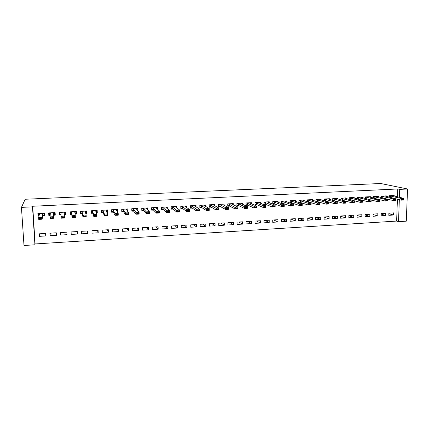 <?xml version="1.0" encoding="UTF-8"?>
<svg xmlns="http://www.w3.org/2000/svg" width="429" height="429" viewBox="0 0 429 429"><rect width="100%" height="100%" fill="white"/><g stroke="black" fill="none" stroke-linecap="round" stroke-linejoin="round"><path stroke-width="0.64" d="M397.506 196.89L397.79 188.964L32.706 206.252L35.108 243.956L396.627 221.074L398.525 221.659L399.335 199.641M35.108 243.956L34.926 244.798L23.992 245.49L21.45 207.379L32.507 206.853L34.926 244.798M397.79 188.964L399.715 189.366L407.55 188.996L406.295 221.16L398.525 221.659M21.45 207.379L25.172 199.254L380.759 183.51L407.55 188.996M56.43 235.317L56.285 232.808L49.882 233.183L50.027 235.703L56.43 235.317M53.604 215.219L55.266 215.133L55.116 212.596L48.675 212.923L48.826 215.465L50.032 215.406M77.504 234.046L77.376 231.558L71.085 231.933L71.219 234.427L77.504 234.046L77.177 231.569M75.788 211.899L76.147 211.883L76.469 214.039L76.341 211.524L70.013 211.846L70.147 214.366L71.745 214.286M76.469 214.039L75.064 214.114M98.209 232.802L98.091 230.335L91.919 230.7L92.037 233.172L98.209 232.802L97.442 230.373M96.546 210.95L97.292 212.966L97.179 210.473L90.964 210.784L91.087 213.288L92.734 213.202M97.292 212.966L96.407 213.015M118.543 231.58L118.447 229.129L112.377 229.488L112.478 231.944L118.543 231.58L117.358 229.193M116.956 210.575L117.75 211.91L117.648 209.438L111.545 209.743L111.653 212.226L113.347 212.141M117.75 211.91L117.358 211.931M138.529 230.373L138.444 227.949L132.481 228.303L132.572 230.732L138.529 230.373L136.937 228.04M137.843 210.757L137.763 208.424L131.767 208.725L131.853 211.186L133.601 211.095M158.167 229.193L158.092 226.785L152.236 227.134L152.311 229.547L158.167 229.193L156.183 226.898M157.577 209.288L157.523 207.422L151.63 207.722L151.705 210.162L153.496 210.065M177.467 228.03L177.408 225.643L171.648 225.986L171.713 228.378L177.467 228.03L175.102 225.783M176.984 208.006L176.946 206.44L171.155 206.735L171.219 209.154L173.048 209.057M196.439 226.887L196.396 224.523L190.733 224.855L190.782 227.231L196.439 226.887L193.71 224.683M196.058 206.837L196.037 205.48L190.342 205.764L190.39 208.162L192.262 208.065M215.09 225.767L215.058 223.418L209.491 223.75L209.529 226.099L215.09 225.767L212.012 223.6M214.816 205.743L214.8 204.531L209.202 204.815L209.239 207.191L211.148 207.094M233.43 224.662L233.414 222.335L227.938 222.656L227.96 224.994L233.43 224.662L230.008 222.533M233.258 204.697L233.253 203.598L227.745 203.877L227.772 206.236L229.719 206.135M251.469 223.579L251.458 221.267L246.08 221.584L246.09 223.9L251.469 223.579L247.715 221.487M251.394 203.689L251.394 202.681L245.983 202.955L245.994 205.293L247.978 205.191M269.208 222.512L269.214 220.216L263.915 220.533L263.915 222.828L269.208 222.512L265.138 220.458M269.235 202.713L269.235 201.78L263.91 202.048L263.915 204.37L265.932 204.268M286.658 221.461L286.674 219.187L281.467 219.492L281.456 221.772L286.658 221.461L282.282 219.444M286.781 201.769L286.786 200.895L281.547 201.158L281.537 203.464L283.59 203.357M303.829 220.426L303.855 218.168L298.729 218.474L298.707 220.731L303.829 220.426L299.152 218.447M304.038 200.847L304.048 200.021L298.9 200.284L298.879 202.526M300.96 202.461L298.981 202.563M320.72 219.407L320.758 217.171L315.712 217.471L315.68 219.712L320.72 219.407L315.755 217.465M321.021 199.941L321.031 199.163L315.964 199.421L315.937 201.496M318.045 201.576L316.436 201.662M337.344 218.409L337.392 216.189L332.427 216.479L332.384 218.704L337.344 218.409L332.427 216.618M337.73 199.061L337.746 198.321L332.759 198.573L332.727 200.509M334.861 200.713L333.606 200.777M353.705 217.423L353.759 215.219L348.879 215.508L348.825 217.718L353.705 217.423L348.868 215.776M354.177 198.198L354.193 197.49L349.286 197.737L349.244 199.549M351.405 199.855L350.498 199.903M369.814 216.452L369.873 214.264L365.068 214.548L365.009 216.742L369.814 216.452L365.058 214.934M370.366 197.351L370.383 196.675L365.556 196.916L365.508 198.622M367.691 199.018L367.117 199.045M385.666 215.497L385.741 213.331L381.006 213.61L380.936 215.782L385.666 215.497L380.99 214.092M386.298 196.52L386.32 195.865L381.563 196.107L381.515 197.715M396.627 221.074L397.42 199.179M394.171 196.107L394.192 195.468L389.478 195.71L389.425 197.276M393.5 215.026L393.581 212.864L388.883 213.143L388.808 215.31L393.5 215.026L388.862 213.674M378.362 196.932L378.383 196.268L373.589 196.509L373.541 198.166M375.734 198.6L375.327 198.622M377.772 215.975L377.836 213.798L373.069 214.076L373.005 216.259L377.772 215.975L373.053 214.516M362.301 197.769L362.323 197.083L357.454 197.324L357.411 199.083M359.577 199.437L358.842 199.474M361.792 216.935L361.851 214.741L357.003 215.026L356.949 217.23L361.792 216.935L356.998 215.358M345.989 198.627L346.005 197.903L341.055 198.155L341.017 200.027M343.168 200.284L342.085 200.338M345.56 217.916L345.608 215.701L340.685 215.991L340.637 218.211L345.56 217.916L340.68 216.2M329.408 199.501L329.424 198.74L324.399 198.997L324.367 200.997M326.485 201.142L325.059 201.217M329.064 218.908L329.107 216.677L324.104 216.972L324.067 219.208L329.064 218.908L324.104 217.036M312.564 200.391L312.575 199.592L307.464 199.85L307.443 202.005M309.54 202.016L307.743 202.107M312.307 219.916L312.339 217.669L307.255 217.97L307.228 220.222L312.307 219.916L307.486 217.953M295.442 201.303L295.452 200.456L290.261 200.718L290.245 203.014L292.31 202.906M295.281 220.94L295.297 218.677L290.133 218.983L290.117 221.251L295.281 220.94L290.749 218.946M278.04 202.236L278.046 201.335L272.769 201.603L272.764 203.914L274.796 203.807M277.971 221.981L277.976 219.702L272.726 220.007L272.721 222.297L277.971 221.981L273.745 219.948M260.349 203.196L260.349 202.231L254.987 202.499L254.992 204.831L256.992 204.73M260.376 223.042L260.371 220.742L255.035 221.058L255.041 223.364L260.376 223.042L256.462 220.973M242.364 204.188L242.358 203.137L236.905 203.416L236.921 205.764L238.883 205.663M242.487 224.115L242.476 221.798L237.044 222.12L237.065 224.442L242.487 224.115L238.899 222.007M224.077 205.212L224.067 204.065L218.517 204.343L218.543 206.714L220.474 206.612M224.303 225.214L224.276 222.876L218.752 223.203L218.785 225.547L224.303 225.214L221.048 223.064M205.48 206.285L205.459 205.003L199.812 205.287L199.855 207.674L201.748 207.577M205.802 226.324L205.764 223.97L200.15 224.303L200.193 226.662L205.802 226.324L202.901 224.136M186.561 207.411L186.529 205.958L180.791 206.247L180.845 208.655L182.695 208.558M186.99 227.456L186.942 225.08L181.231 225.418L181.285 227.799L186.99 227.456L184.449 225.23M167.321 208.628L167.278 206.934L161.438 207.228L161.502 209.652L163.315 209.561M167.857 228.609L167.793 226.212L161.985 226.555L162.049 228.957L167.857 228.609L165.685 226.34M147.753 209.99L147.689 207.92L141.742 208.221L141.827 210.671L143.592 210.58M148.391 229.783L148.311 227.365L142.401 227.713L142.482 230.137L148.391 229.783L146.6 227.467M127.022 210.221L127.842 211.39L127.751 208.928L121.702 209.234L121.798 211.701L123.52 211.615M128.582 230.974L128.486 228.539L122.474 228.893L122.571 231.338L128.582 230.974L127.193 228.614M106.805 210.848L107.566 212.435L107.459 209.953L101.303 210.264L101.416 212.752L103.089 212.666M107.566 212.435L106.928 212.468M108.419 232.186L108.312 229.73L102.193 230.094L102.3 232.556L108.419 232.186L107.443 229.783M86.213 211.374L86.926 213.503L86.803 210.993L80.534 211.315L80.663 213.824L82.288 213.739M86.926 213.503L85.784 213.562M87.902 233.424L87.779 230.947L81.548 231.311L81.676 233.8L87.902 233.424L87.355 230.968M64.312 214.666L65.916 214.586L65.776 212.06L59.395 212.382L59.534 214.913L60.982 214.838M67.015 234.679L66.876 232.18L60.532 232.556L60.671 235.06L67.015 234.679M42.803 215.776L44.519 215.69L44.364 213.138L37.865 213.465L38.02 216.023L38.98 215.975M45.747 235.961L45.592 233.44L39.13 233.821L39.291 236.347L45.747 235.961M32.706 206.252L32.507 206.853M399.42 197.34L399.715 189.366M49.319 213.24L48.826 215.465M65.798 212.409L65.315 212.43L65.353 212.082L65.369 212.425M59.98 212.704L59.599 212.72L59.534 214.913M70.394 212.173L70.377 211.824L70.485 212.167L70.029 212.194M60.709 232.545L60.671 235.06M50.295 233.162L50.027 235.703M38.567 213.824L38.02 216.023M39.79 233.784L39.291 236.347M403.973 199.539L402.772 199.335L403.973 199.539L403.898 200.027L401.48 200.155L390.508 197.533M402.761 199.603L401.48 200.155L401.539 198.53L389.473 195.812M392.615 195.549L403.962 198.407L401.539 198.53L402.772 199.335M403.984 199.271L403.962 198.407M395.86 199.968L395.865 199.694L394.642 199.758L394.632 200.032L395.86 199.968L395.801 200.456L393.361 200.59L382.164 197.882M394.632 200.032L393.361 200.59L393.42 198.954L381.563 196.209M384.759 195.946L395.86 198.825L393.42 198.954L394.642 199.758M395.865 199.694L395.86 198.825M387.677 200.402L387.682 200.129L386.449 200.193L386.443 200.466L387.677 200.402L387.639 200.89L385.178 201.024L373.772 198.225M386.443 200.466L385.178 201.024L385.231 199.383L373.589 196.605M376.839 196.348L387.693 199.254L385.231 199.383L386.449 200.193M387.682 200.129L387.693 199.254M365.899 198.724L366.237 198.707M368.854 196.75L379.461 199.683L379.408 201.33L376.925 201.458L365.508 198.6M378.18 200.901L379.424 200.836L379.434 200.563L378.19 200.627L376.925 201.458L376.978 199.812L365.551 197.008M378.19 200.627L376.978 199.812L379.461 199.683L379.434 200.563M379.408 201.33L379.424 200.836M357.652 199.147L358.151 199.12M360.81 197.158L371.16 200.118L371.112 201.769L368.608 201.898L357.411 199.008M369.852 201.34L371.106 201.276L371.112 200.997L369.862 201.067L368.608 201.898L368.656 200.246L357.454 197.415M369.862 201.067L368.656 200.246L371.16 200.118L371.112 200.997M371.112 201.769L371.106 201.276M349.34 199.576L350.005 199.539M352.702 197.565L362.789 200.552L362.746 202.209L360.221 202.343L349.249 199.426M361.454 201.786L362.719 201.716L362.73 201.442L361.465 201.507L360.221 202.343L360.263 200.686L349.286 197.823M361.465 201.507L360.263 200.686L362.789 200.552L362.73 201.442M362.746 202.209L362.719 201.716M341.017 200.005L341.795 199.962M344.53 197.978L354.354 200.997L354.311 202.66L351.769 202.794L341.023 199.844M352.992 202.231L354.263 202.161L354.274 201.887L352.997 201.952L351.769 202.794L351.807 201.126L341.055 198.236M352.997 201.952L351.807 201.126L354.354 200.997L354.274 201.887M354.311 202.66L354.263 202.161M332.727 200.429L333.515 200.391M336.293 198.396L345.844 201.437L345.806 203.11L343.243 203.244L332.727 200.263M344.455 202.681L345.742 202.611L345.747 202.332L344.46 202.402L343.243 203.244L343.275 201.571L332.759 198.648M344.46 202.402L343.275 201.571L345.844 201.437L345.747 202.332M345.806 203.11L345.742 202.611M324.367 200.858L325.171 200.82M327.987 198.815L337.264 201.887L337.232 203.566L334.647 203.7L324.372 200.686M335.848 203.137L337.14 203.067L337.146 202.788L335.853 202.853L334.647 203.7L334.679 202.021L324.394 199.067M335.853 202.853L334.679 202.021L337.264 201.887L337.146 202.788M337.232 203.566L337.14 203.067M315.942 201.292L316.758 201.249M319.616 199.238L328.614 202.338L328.587 204.022L325.976 204.161L315.942 201.115M327.166 203.593L328.475 203.523L328.48 203.244L327.171 203.314L325.976 204.161L326.008 202.477L315.964 199.485M327.171 203.314L326.008 202.477L328.614 202.338L328.48 203.244M328.587 204.022L328.475 203.523M307.443 201.727L308.274 201.684M311.181 199.662L319.889 202.794L319.868 204.483L317.235 204.622L307.448 201.544M318.415 204.054L319.734 203.984L319.739 203.705L318.42 203.775L317.235 204.622L317.262 202.933L307.464 199.909M318.42 203.775L317.262 202.933L319.889 202.794L319.739 203.705M319.868 204.483L319.734 203.984M298.879 202.172L299.726 202.123M302.67 200.091L311.095 203.255L311.073 204.949L308.419 205.089L298.884 201.979M309.588 204.52L310.918 204.451L310.923 204.166L309.593 204.236L308.419 205.089L308.44 203.394L298.895 200.338M309.593 204.236L308.44 203.394L311.095 203.255L310.923 204.166M311.073 204.949L310.918 204.451M290.245 202.611L291.109 202.568M294.096 200.525L294.332 200.906L302.225 203.716L302.209 205.421L299.533 205.561L290.245 202.413M300.686 204.992L302.027 204.923L302.032 204.638L300.691 204.708L299.533 205.561L299.549 203.855L290.261 200.767M300.691 204.708L299.549 203.855L302.225 203.716L302.032 204.638M302.209 205.421L302.027 204.923M281.542 203.062L282.416 203.014M285.451 200.965L285.65 201.346L293.28 204.183L293.264 205.893L290.567 206.038L281.542 202.853M291.709 205.464L293.061 205.394L293.066 205.11L291.715 205.18L290.567 206.038L290.578 204.327L281.547 201.201L285.462 200.997M291.715 205.18L290.578 204.327L293.28 204.183L293.066 205.11M293.264 205.893L293.061 205.394M272.764 203.512L273.654 203.464M276.732 201.405L276.893 201.791L284.255 204.654L284.245 206.376L281.526 206.515L272.774 203.298M282.657 205.941L284.019 205.872L284.019 205.582L282.657 205.657L281.526 206.515L281.531 204.799L272.769 201.635M282.657 205.657L281.531 204.799L284.255 204.654L284.019 205.582M284.245 206.376L284.019 205.872M263.915 203.968L264.822 203.92M267.943 201.844L268.066 202.241L275.155 205.132L275.15 206.853L272.41 207.003L263.915 203.743M273.525 206.424L274.898 206.354L274.903 206.065L273.525 206.135L272.41 207.003L272.41 205.276L263.91 202.075M273.525 206.135L272.41 205.276L275.155 205.132L274.903 206.065M275.15 206.853L274.898 206.354M254.987 204.424L255.915 204.376M259.084 202.295L259.17 202.692L265.98 205.609L265.975 207.341L263.208 207.491L256.467 204.494L254.992 204.199M264.318 206.912L265.701 206.837L265.701 206.547L264.318 206.622L263.208 207.491L263.208 205.754L254.987 202.515M264.318 206.622L263.208 205.754L265.98 205.609L265.701 206.547M265.975 207.341L265.701 206.837M250.15 203.105L250.15 202.745L250.193 203.148L256.719 206.092L256.724 207.834L253.93 207.979L247.495 204.965L245.989 204.66M245.994 204.885L246.932 204.837M255.024 207.4L256.424 207.325L256.424 207.035L255.024 207.11L253.93 207.979L253.925 206.236L247.485 203.282L245.989 202.955M255.024 207.11L253.925 206.236L256.719 206.092L256.424 207.035M256.724 207.834L256.424 207.325M241.146 203.201L241.152 203.609L247.383 206.58L247.394 208.328L244.573 208.478L238.422 205.432L236.915 205.132M236.915 205.352L237.875 205.303M245.656 207.893L247.066 207.824L247.066 207.529L245.651 207.604L244.573 208.478L244.568 206.73L238.411 203.743L236.947 203.41M241.136 203.201L241.141 203.603M245.651 207.604L244.568 206.73L247.383 206.58L247.066 207.529M247.394 208.328L247.066 207.824M237.623 208.027L236.202 208.103L236.202 208.397L237.623 208.322L237.966 207.073L237.977 208.826L235.135 208.977L235.124 207.223L237.966 207.073L232.014 204.065L232.051 203.657L232.073 204.097M227.767 205.823L228.737 205.775M236.202 208.397L235.135 208.977L229.279 205.904L227.767 205.609M236.202 208.103L229.263 204.204L227.826 203.872M237.977 208.826L237.623 208.322M222.919 204.118L222.924 204.595M218.538 206.301L219.53 206.247M222.892 204.124L222.812 204.531L228.464 207.566L228.48 209.331L225.616 209.481L220.018 206.36L218.538 206.097M226.668 208.896L228.099 208.821L228.099 208.526L226.662 208.601L225.616 209.481L225.595 207.716L219.997 204.654L218.629 204.338M226.662 208.601L225.595 207.716L228.464 207.566L228.099 208.526M228.48 209.331L228.099 208.821M213.69 204.585L213.696 205.1M209.234 206.778L210.242 206.724M213.653 204.59L213.529 205.003L218.876 208.07L218.897 209.84L216.007 209.99L210.757 206.858L209.229 206.596M217.047 209.406L218.495 209.331L218.49 209.036L217.042 209.111L216.007 209.99L215.985 208.221L210.73 205.148L209.352 204.805M217.042 209.111L215.985 208.221L218.876 208.07L218.49 209.036M218.897 209.84L218.495 209.331M204.381 205.057L204.392 205.614M199.85 207.261L200.874 207.207M204.333 205.062L204.172 205.48L209.207 208.574L209.234 210.349L206.317 210.505L201.378 207.341L199.844 207.105M207.341 209.92L208.805 209.84L208.8 209.545L207.336 209.62L206.317 210.505L206.29 208.725L201.346 205.62L200 205.276M207.336 209.62L206.29 208.725L209.207 208.574L208.8 209.545M209.234 210.349L208.805 209.84M194.991 205.534L195.002 206.14M190.385 207.743L191.425 207.695M194.938 205.534L194.728 205.958L199.453 209.084L199.485 210.87L196.541 211.025L191.865 207.802L190.379 207.636M197.549 210.435L199.024 210.355L199.018 210.06L197.544 210.135L196.541 211.025L196.509 209.239L191.881 206.102L190.562 205.754M197.544 210.135L196.509 209.239L199.453 209.084L199.018 210.06M199.485 210.87L199.024 210.355M185.526 206.011L185.537 206.676M180.834 208.237L181.896 208.183M185.457 206.011L185.205 206.44L189.613 209.599L189.645 211.39L186.679 211.545L182.373 208.317L180.834 208.183M187.671 210.955L189.157 210.88L189.151 210.58L187.666 210.655L186.679 211.545L186.642 209.754L182.336 206.585L181.049 206.236M187.666 210.655L186.642 209.754L189.613 209.599L189.151 210.58M189.645 211.39L189.157 210.88M175.976 206.494L175.992 207.234M171.203 208.719L172.281 208.676M171.171 206.735L171.219 208.73L172.748 208.816L176.727 212.076L176.684 210.274L172.705 207.073L171.45 206.719M179.199 211.1L177.697 211.181L177.703 211.481L179.204 211.406L179.681 210.113L179.724 211.915L176.727 212.076L177.703 211.481M175.901 206.494L175.6 206.928L179.681 210.113L176.684 210.274L177.697 211.181M179.724 211.915L179.204 211.406M166.345 206.976L166.366 207.808M161.492 209.17L162.586 209.175M161.497 207.223L161.556 209.229L161.846 208.977L163.041 209.314L166.688 212.607L166.634 210.795L162.993 207.566L161.771 207.207M169.155 211.631L167.637 211.712L167.648 212.012L169.16 211.931L169.659 210.639L169.707 212.446L166.688 212.607L167.648 212.012M166.259 206.982L165.916 207.416L169.659 210.639L166.634 210.795L167.637 211.712M169.707 212.446L169.16 211.931M156.628 207.47L156.655 208.403M151.689 209.615L152.81 209.679M151.743 207.716L151.802 209.727L153.25 209.819L156.553 213.143L156.499 211.325L153.196 208.065L152.005 207.7M159.02 212.167L157.491 212.248L157.497 212.548L159.025 212.468L159.55 211.165L159.604 212.982L156.553 213.143L157.497 212.548M156.531 207.475L156.14 207.915L159.55 211.165L156.499 211.325L157.491 212.248M159.604 212.982L159.025 212.468M146.831 207.963L146.863 209.036M141.806 210.049L142.943 210.183M141.897 208.215L141.967 210.237L142.24 209.985L143.366 210.328L146.332 213.685L146.268 211.862L143.313 208.564L142.155 208.199M143.302 210.29L143.243 208.526L143.281 210.285M148.788 212.704L147.249 212.784L147.26 213.09L148.799 213.009L149.351 211.701L149.405 213.524L146.332 213.685L147.26 213.09M146.723 207.968L146.284 208.414L149.351 211.701L146.268 211.862L147.249 212.784M149.405 213.524L148.799 213.009M136.948 208.462L136.99 209.711M131.832 210.457L132.99 210.698M131.971 208.714L132.046 210.746L132.309 210.494L133.403 210.837L136.014 214.232L135.945 212.398L133.339 209.068L132.218 208.703M133.333 210.8L133.269 209.03L133.322 210.795M138.47 213.245L136.915 213.331L136.926 213.637L138.481 213.551L139.055 212.237L139.119 214.071L136.014 214.232L136.926 213.637M136.824 208.467L136.342 208.918L139.055 212.237L135.945 212.398L136.915 213.331M139.119 214.071L138.481 213.551M126.973 208.966L127.032 210.451M121.766 210.837L122.034 211.261L122.951 211.213M121.954 209.218L122.034 211.261L122.286 211.009L123.348 211.358L125.6 214.784L125.531 212.945L123.279 209.577L122.195 209.207M123.209 209.54L123.273 211.315L123.209 209.54M128.056 213.798L126.485 213.878L126.496 214.184L128.067 214.103L128.662 212.779L128.732 214.618L125.6 214.784L126.496 214.184M126.845 208.971L126.308 209.427L128.662 212.779L125.531 212.945L126.485 213.878M128.732 214.618L128.067 214.103M116.913 209.475L116.988 211.299M111.604 211.154L111.937 211.776L112.822 211.733M111.851 209.733L111.937 211.776L112.178 211.524L113.208 211.878L115.095 215.342L115.015 213.492L113.133 210.092L112.087 209.717M113.138 211.835L113.063 210.049L113.133 211.835M117.541 214.35L115.959 214.43L115.969 214.741L117.557 214.656L118.179 213.326L118.254 215.176L115.095 215.342L115.969 214.741M116.774 209.481L116.189 209.937L118.179 213.326L115.015 213.492L115.959 214.43M118.254 215.176L117.557 214.656M106.767 209.985L106.73 212.044M101.351 211.352L101.748 212.301L102.606 212.258M101.657 210.248L101.748 212.301L101.984 212.049L102.976 212.403L104.488 215.905L104.408 214.044L102.896 210.612L101.882 210.231M106.934 214.908L105.336 214.993L105.346 215.304L106.944 215.219L107.599 213.878L107.679 215.733L104.488 215.905L105.346 215.304M106.612 209.996L105.974 210.457L107.599 213.878L104.408 214.044L105.336 214.993M107.679 215.733L106.944 215.219M96.525 210.505L96.622 212.564L96.252 212.586M90.991 211.272L91.468 212.832L92.294 212.789M91.372 210.762L91.468 212.832L91.693 212.575L92.648 212.94L93.785 216.473L93.699 214.607L92.562 211.138L91.592 210.752M96.225 215.471L94.611 215.556L94.627 215.867L96.241 215.782L96.922 214.436L97.008 216.302L93.785 216.473L94.627 215.867M96.364 210.51L95.672 210.977L96.922 214.436L93.699 214.607L94.611 215.556M96.622 212.564L96.209 212.468M97.008 216.302L96.241 215.782M86.197 211.025L86.299 213.095L85.677 213.127M80.716 211.304L81.102 213.363L81.896 213.32M80.995 211.288L81.102 213.363L81.317 213.111L82.234 213.476L82.979 217.047L82.143 211.663L81.204 211.277M85.419 216.039L83.789 216.125L83.805 216.441L85.435 216.355L86.143 214.999L86.234 216.87L82.979 217.047L83.805 216.441M86.02 211.036L85.28 211.508L86.143 214.999L82.888 215.17L83.789 216.125M86.299 213.095L85.671 213.106M86.234 216.87L85.435 216.355M75.772 211.551L75.879 213.631L75.166 213.669M70.308 211.829L70.329 212.178L70.318 211.829M70.458 211.819L70.635 213.899L71.396 213.862M70.528 211.819L70.635 213.899L70.844 213.647L71.718 214.012L72.077 217.621L71.622 212.199L70.726 211.808M74.507 216.613L72.866 216.699L72.882 217.015L74.528 216.929L75.263 215.567L75.359 217.449L72.077 217.621L72.882 217.015M75.584 211.561L74.791 212.039L75.263 215.567L71.975 215.739L72.866 216.699M75.879 213.631L75.016 213.749M75.359 217.449L74.528 216.929M65.412 212.425L65.396 212.076L65.406 212.425M65.256 212.082L65.369 214.173L65.299 212.082M59.963 212.35L60.081 214.441L60.805 214.403M64.607 214.21L65.369 214.173L65.138 213.937L64.307 214.398L64.382 218.034L61.068 218.205L61.009 212.736L60.151 212.344M60.988 214.484L60.081 214.441M63.497 217.192L61.835 217.283L61.856 217.6L63.513 217.508L64.28 216.141L64.382 218.034L63.513 217.508M65.052 212.092L64.205 212.575L64.28 216.141L60.961 216.313L61.835 217.283M61.068 218.205L61.856 217.6M54.644 212.618L54.762 214.714L54.907 212.607M49.303 212.891L49.426 214.993L50.091 214.956L49.426 214.993M53.957 214.757L54.762 214.714L54.521 214.484L53.63 214.945L53.303 218.618L49.957 218.795L50.3 213.277L49.485 212.881M52.381 217.782L50.702 217.868L50.724 218.184L52.397 218.098L53.191 216.72L53.303 218.618L52.397 218.098M54.429 212.628L53.523 213.116L53.191 216.72L49.844 216.897L50.702 217.868M49.957 218.795L50.724 218.184M43.935 213.159L44.064 215.267L44.385 213.535M38.54 213.433L38.674 215.546L39.087 215.524M43.206 215.31L44.064 215.267L43.801 215.031L42.857 215.497L42.117 219.214L38.739 219.391L38.621 217.482L39.495 213.824L38.717 213.422M39.114 215.406L38.674 215.546M41.157 218.372L39.468 218.458L39.484 218.779L41.179 218.688L41.999 217.305L42.117 219.214L41.179 218.688M43.71 213.17L42.744 213.663L41.999 217.305L38.621 217.482L39.468 218.458M38.739 219.391L39.484 218.779M390.712 195.983L390.658 197.554M390.889 196.015L390.835 197.587M392.653 195.581L389.473 195.742M382.807 196.38L382.759 197.962M382.984 196.412L382.931 197.994M384.792 195.978L381.563 196.144M374.844 196.788L374.796 198.375M375.016 196.82L374.967 198.407M376.871 196.38L373.589 196.546M366.811 197.19L366.768 198.788M366.983 197.227L366.94 198.82M368.886 196.782L365.551 196.954M358.719 197.603L358.676 199.201M358.885 197.635L358.848 199.233M360.843 197.19L357.454 197.361M350.563 198.016L350.525 199.619M350.729 198.048L350.691 199.657M352.729 197.603L349.286 197.774M342.342 198.434L342.304 200.043M342.503 198.466L342.465 200.08M344.557 198.016L341.055 198.193M334.052 198.852L334.019 200.472M334.212 198.884L334.18 200.504M336.315 198.429L332.759 198.611M325.697 199.276L325.67 200.901M325.852 199.308L325.826 200.933M328.008 198.847L324.399 199.029M317.272 199.705L317.251 201.335M317.428 199.737L317.401 201.367M319.637 199.271L315.964 199.458M308.783 200.134L308.762 201.769M308.934 200.166L308.912 201.807M311.197 199.7L307.464 199.887M300.22 200.568L300.203 202.209M300.37 200.6L300.354 202.247M302.686 200.129L298.9 200.322M291.591 201.003L291.581 202.654M291.736 201.04L291.725 202.692L291.736 201.04M294.106 200.563L290.261 200.756M282.888 201.442L282.883 203.099M283.017 203.137L283.027 201.48L283.022 203.137M274.115 201.887L274.11 203.555M274.254 201.925L274.249 203.587L274.244 201.92M276.743 201.437L272.78 201.641M265.272 202.338L265.272 204.006M265.406 202.375L265.406 204.043M267.948 201.882L263.953 202.086M256.349 202.788L256.354 204.467M256.483 202.826L256.488 204.504M259.084 202.332L255.057 202.536M247.356 203.244L247.367 204.928M247.485 203.282L247.495 204.965M250.15 202.783L246.085 202.987M238.288 203.705L238.299 205.394M238.411 203.743L238.422 205.432M241.136 203.239L237.039 203.448M229.14 204.166L229.156 205.866M229.263 204.204L229.279 205.904M232.046 203.7L227.917 203.904M219.916 204.638L219.938 206.338M220.034 204.676L220.056 206.381M222.882 204.161L218.72 204.37M210.618 205.105L210.644 206.821M210.73 205.148L210.757 206.858M213.642 204.628L209.443 204.842M201.233 205.582L201.265 207.304M201.346 205.62L201.378 207.341M204.322 205.1L200.086 205.314M191.774 206.059L191.811 207.786M191.881 206.102L191.913 207.829M194.922 205.571L190.648 205.791M182.234 206.547L182.271 208.279M182.336 206.585L182.373 208.317M185.441 206.054L181.129 206.269M172.608 207.035L172.651 208.773M172.705 207.073L172.748 208.816M175.879 206.537L171.53 206.757M162.897 207.523L162.945 209.272M162.993 207.566L163.041 209.314M166.232 207.025L161.851 207.245M153.105 208.022L153.158 209.776M153.196 208.065L153.25 209.819M156.505 207.513L152.086 207.738M143.313 208.564L143.366 210.328M146.691 208.011L142.23 208.237M133.339 209.068L133.403 210.837M136.792 208.51L132.293 208.735M123.279 209.577L123.348 211.358M126.807 209.014L122.27 209.245M113.133 210.092L113.208 211.878M116.731 209.524L112.151 209.754M102.826 210.569L102.906 212.36M102.896 210.612L102.976 212.403M106.569 210.038L101.952 210.269M92.498 211.095L92.584 212.891M92.562 211.138L92.648 212.94M96.316 210.553L91.656 210.789M82.084 211.62L82.175 213.428M82.143 211.663L82.234 213.476M85.972 211.079L81.269 211.315M71.568 212.151L71.664 213.969M71.622 212.199L71.718 214.012M74.834 211.985L74.866 212.602M75.531 211.604L70.785 211.846M60.961 212.693L61.004 213.417M64.205 212.575L64.307 214.398M64.253 212.521L64.355 214.344M64.999 212.135L60.21 212.382M50.257 213.234L50.273 213.503M53.523 213.116L53.63 214.945M53.577 213.063L53.684 214.897M54.37 212.677L49.539 212.918M42.744 213.663L42.857 215.497M42.809 213.61L42.921 215.449M43.645 213.218L38.771 213.465M265.39 202.37L265.39 204.038M256.462 202.82L256.467 204.494M247.458 203.271L247.469 204.955M238.379 203.732L238.395 205.421M229.225 204.193L229.242 205.888M219.997 204.654L220.018 206.36M210.687 205.126L210.714 206.837M201.298 205.598L201.33 207.32M191.827 206.076L191.865 207.802M182.277 206.558L182.32 208.29M172.646 207.046L172.689 208.784M162.929 207.534L162.977 209.282M153.132 208.027L153.185 209.786"/></g></svg>
